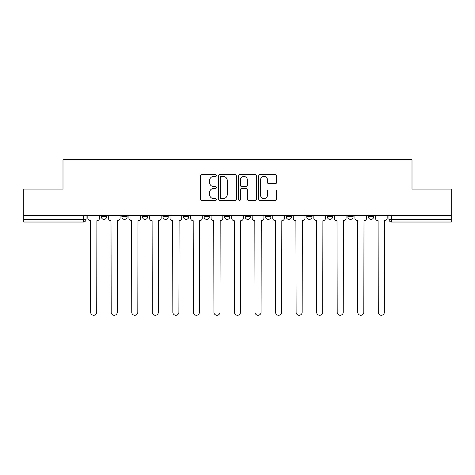 <?xml version="1.0" encoding="UTF-8"?>
<svg xmlns="http://www.w3.org/2000/svg" width="475" height="475" viewBox="0 0 475 475"><rect width="100%" height="100%" fill="white"/><g stroke="black" fill="none" stroke-linecap="round" stroke-linejoin="round"><path stroke-width="0.71" d="M216.428 175.495A0.902 0.902 0 0 0 215.525 174.592L201.786 174.592A1.294 1.294 0 0 0 200.498 175.887L200.498 199.156A1.294 1.294 0 0 0 201.786 200.444L215.525 200.444A0.902 0.902 0 0 0 216.428 199.542A0.902 0.902 0 0 0 215.525 198.639L213.744 198.639A4.138 4.138 0 0 1 209.612 194.501L209.612 192.559A4.138 4.138 0 0 1 213.744 188.427L215.525 188.427A0.902 0.902 0 0 0 216.428 187.518A0.902 0.902 0 0 0 215.525 186.616L213.744 186.616A4.138 4.138 0 0 1 209.612 182.477L209.612 180.542A4.138 4.138 0 0 1 213.744 176.403L215.525 176.403A0.902 0.902 0 0 0 216.428 175.495M327.322 215.306L327.322 216.754L332.589 216.754A2.636 2.636 0 0 1 329.953 219.391A2.636 2.636 0 0 1 327.322 216.754L327.322 215.306M265.685 215.306L265.685 216.754L270.952 216.754A2.636 2.636 0 0 1 268.316 219.391A2.636 2.636 0 0 1 265.685 216.754L265.685 215.306M224.592 215.306L224.592 216.754L229.858 216.754A2.636 2.636 0 0 1 227.228 219.391A2.636 2.636 0 0 1 224.592 216.754L224.592 215.306M204.048 215.306L204.048 216.754L209.315 216.754A2.636 2.636 0 0 1 206.684 219.391A2.636 2.636 0 0 1 204.048 216.754L204.048 215.306M162.955 215.306L162.955 216.754L168.227 216.754A2.636 2.636 0 0 1 165.591 219.391A2.636 2.636 0 0 1 162.955 216.754L162.955 215.306M275.28 183.706A1.294 1.294 0 0 0 276.575 182.412L276.575 175.887A1.294 1.294 0 0 0 275.28 174.592L260.027 174.592A1.294 1.294 0 0 0 258.733 175.887L258.733 199.156A1.294 1.294 0 0 0 260.027 200.444L275.28 200.444A1.294 1.294 0 0 0 276.575 199.156L276.575 191.271A1.294 1.294 0 0 0 275.28 189.976L268.749 189.976A1.294 1.294 0 0 0 267.461 191.271L267.461 195.178A3.456 3.456 0 0 1 263.999 198.639A3.456 3.456 0 0 1 260.543 195.178L260.543 179.859A3.456 3.456 0 0 1 263.999 176.403A3.456 3.456 0 0 1 267.461 179.859L267.461 182.412A1.294 1.294 0 0 0 268.749 183.706L275.28 183.706M23.75 215.306L23.75 189.098L62.997 189.098L62.997 159.731L412.003 159.731L412.003 189.098L451.25 189.098L451.25 215.306L23.75 215.306L23.75 219.391L86.046 219.391L86.046 215.306L86.046 219.391A2.636 2.636 0 0 1 83.41 222.027L23.75 222.027L23.75 219.391M236.366 175.887A1.294 1.294 0 0 0 235.078 174.592L219.824 174.592A1.294 1.294 0 0 0 218.53 175.887L218.53 199.156A1.294 1.294 0 0 0 219.824 200.444L235.078 200.444A1.294 1.294 0 0 0 236.366 199.156L236.366 175.887M239.922 174.592L255.176 174.592A1.294 1.294 0 0 1 256.47 175.887L256.47 199.156A1.294 1.294 0 0 1 255.176 200.444L248.651 200.444A1.294 1.294 0 0 1 247.356 199.156L247.356 189.715A1.294 1.294 0 0 0 246.062 188.427L241.733 188.427A1.294 1.294 0 0 0 240.439 189.715L240.439 199.542A0.902 0.902 0 0 1 239.537 200.444A0.902 0.902 0 0 1 238.634 199.542L238.634 175.887A1.294 1.294 0 0 1 239.922 174.592M388.954 215.306L388.954 219.391L451.25 219.391L451.25 222.027L391.59 222.027A2.636 2.636 0 0 1 388.954 219.391M451.25 215.306L451.25 219.391M373.677 215.306L373.677 216.754A2.636 2.636 0 0 1 371.046 219.391A2.636 2.636 0 0 1 368.41 216.754A2.636 2.636 0 0 0 371.046 219.391M368.41 215.306L368.41 216.754L373.677 216.754M353.133 215.306L353.133 216.754A2.636 2.636 0 0 1 350.497 219.391A2.636 2.636 0 0 1 347.866 216.754A2.636 2.636 0 0 0 350.497 219.391M347.866 215.306L347.866 216.754L353.133 216.754M332.589 215.306L332.589 216.754A2.636 2.636 0 0 1 329.953 219.391M312.045 215.306L312.045 216.754A2.636 2.636 0 0 1 309.409 219.391A2.636 2.636 0 0 1 306.773 216.754L312.045 216.754M306.773 215.306L306.773 216.754M291.496 215.306L291.496 216.754A2.636 2.636 0 0 1 288.865 219.391A2.636 2.636 0 0 1 286.229 216.754L291.496 216.754L291.496 215.306M286.229 215.306L286.229 216.754M270.952 215.306L270.952 216.754M250.408 215.306L250.408 216.754A2.636 2.636 0 0 1 247.772 219.391A2.636 2.636 0 0 1 245.142 216.754L250.408 216.754L250.408 215.306M245.142 215.306L245.142 216.754M229.858 215.306L229.858 216.754L229.858 215.306M209.315 216.754L209.315 215.306L209.315 216.754A2.636 2.636 0 0 1 206.684 219.391M188.771 215.306L188.771 216.754A2.636 2.636 0 0 1 186.135 219.391A2.636 2.636 0 0 1 183.504 216.754A2.636 2.636 0 0 0 186.135 219.391A2.636 2.636 0 0 0 188.771 216.754L188.771 215.306M183.504 215.306L183.504 216.754L188.771 216.754M168.227 215.306L168.227 216.754M147.678 215.306L147.678 216.754A2.636 2.636 0 0 1 145.047 219.391A2.636 2.636 0 0 1 142.411 216.754A2.636 2.636 0 0 0 145.047 219.391A2.636 2.636 0 0 0 147.678 216.754L142.411 216.754L142.411 215.306M121.867 215.306L121.867 216.754L127.134 216.754L127.134 215.306L127.134 216.754A2.636 2.636 0 0 1 124.503 219.391A2.636 2.636 0 0 1 121.867 216.754A2.636 2.636 0 0 0 124.503 219.391M101.323 215.306L101.323 216.754L106.59 216.754L106.59 215.306L106.59 216.754A2.636 2.636 0 0 1 103.954 219.391A2.636 2.636 0 0 1 101.323 216.754A2.636 2.636 0 0 0 103.954 219.391M83.41 215.306L83.41 222.027A2.636 2.636 0 0 0 86.046 219.391M221.243 176.403A0.902 0.902 0 0 0 220.341 177.306L220.341 197.731A0.902 0.902 0 0 0 221.243 198.639L223.119 198.639A4.138 4.138 0 0 0 227.258 194.501L227.258 180.542A4.138 4.138 0 0 0 223.119 176.403L221.243 176.403M247.356 179.924A3.456 3.456 0 0 0 243.901 176.468A3.456 3.456 0 0 0 240.439 179.924L240.439 185.321A1.294 1.294 0 0 0 241.733 186.616L246.062 186.616A1.294 1.294 0 0 0 247.356 185.321L247.356 179.924M87.822 215.306L87.822 218.072A2.636 2.636 0 0 0 90.458 220.709L90.654 312.241A3.028 3.028 0 0 0 93.682 315.269A3.028 3.028 0 0 0 96.71 312.241L96.912 220.709A2.636 2.636 0 0 0 99.542 218.072L99.542 215.306M108.365 215.306L108.365 218.072A2.636 2.636 0 0 0 111.002 220.709L111.198 312.241A3.028 3.028 0 0 0 114.226 315.269A3.028 3.028 0 0 0 117.26 312.241L117.456 220.709A2.636 2.636 0 0 0 120.092 218.072L120.092 215.306M128.915 215.306L128.915 218.072A2.636 2.636 0 0 0 131.545 220.709L131.747 312.241A3.028 3.028 0 0 0 134.775 315.269A3.028 3.028 0 0 0 137.803 312.241L137.999 220.709A2.636 2.636 0 0 0 140.636 218.072L140.636 215.306M149.459 215.306L149.459 218.072A2.636 2.636 0 0 0 152.095 220.709L152.291 312.241A3.028 3.028 0 0 0 155.319 315.269A3.028 3.028 0 0 0 158.347 312.241L158.543 220.709A2.636 2.636 0 0 0 161.179 218.072L161.179 215.306M170.002 215.306L170.002 218.072A2.636 2.636 0 0 0 172.639 220.709L172.835 312.241A3.028 3.028 0 0 0 175.863 315.269A3.028 3.028 0 0 0 178.891 312.241L179.093 220.709A2.636 2.636 0 0 0 181.723 218.072L181.723 215.306M190.546 215.306L190.546 218.072A2.636 2.636 0 0 0 193.183 220.709L193.378 312.241A3.028 3.028 0 0 0 196.407 315.269A3.028 3.028 0 0 0 199.441 312.241L199.637 220.709A2.636 2.636 0 0 0 202.273 218.072L202.273 215.306M211.096 215.306L211.096 218.072A2.636 2.636 0 0 0 213.726 220.709L213.928 312.241A3.028 3.028 0 0 0 216.956 315.269A3.028 3.028 0 0 0 219.984 312.241L220.18 220.709A2.636 2.636 0 0 0 222.817 218.072L222.817 215.306M231.64 215.306L231.64 218.072A2.636 2.636 0 0 0 234.276 220.709L234.472 312.241A3.028 3.028 0 0 0 237.5 315.269A3.028 3.028 0 0 0 240.528 312.241L240.724 220.709A2.636 2.636 0 0 0 243.36 218.072L243.36 215.306M252.183 215.306L252.183 218.072A2.636 2.636 0 0 0 254.82 220.709L255.016 312.241A3.028 3.028 0 0 0 258.044 315.269A3.028 3.028 0 0 0 261.072 312.241L261.274 220.709A2.636 2.636 0 0 0 263.904 218.072L263.904 215.306M272.727 215.306L272.727 218.072A2.636 2.636 0 0 0 275.363 220.709L275.559 312.241A3.028 3.028 0 0 0 278.593 315.269A3.028 3.028 0 0 0 281.622 312.241L281.817 220.709A2.636 2.636 0 0 0 284.454 218.072L284.454 215.306M293.277 215.306L293.277 218.072A2.636 2.636 0 0 0 295.907 220.709L296.109 312.241A3.028 3.028 0 0 0 299.137 315.269A3.028 3.028 0 0 0 302.165 312.241L302.361 220.709A2.636 2.636 0 0 0 304.997 218.072L304.997 215.306M313.821 215.306L313.821 218.072A2.636 2.636 0 0 0 316.457 220.709L316.653 312.241A3.028 3.028 0 0 0 319.681 315.269A3.028 3.028 0 0 0 322.709 312.241L322.905 220.709A2.636 2.636 0 0 0 325.541 218.072L325.541 215.306M334.364 215.306L334.364 218.072A2.636 2.636 0 0 0 337.001 220.709L337.197 312.241A3.028 3.028 0 0 0 340.225 315.269A3.028 3.028 0 0 0 343.253 312.241L343.455 220.709A2.636 2.636 0 0 0 346.085 218.072L346.085 215.306M354.908 215.306L354.908 218.072A2.636 2.636 0 0 0 357.544 220.709L357.74 312.241A3.028 3.028 0 0 0 360.774 315.269A3.028 3.028 0 0 0 363.803 312.241L363.998 220.709A2.636 2.636 0 0 0 366.635 218.072L366.635 215.306M375.458 215.306L375.458 218.072A2.636 2.636 0 0 0 378.088 220.709L378.29 312.241A3.028 3.028 0 0 0 381.318 315.269A3.028 3.028 0 0 0 384.346 312.241L384.542 220.709A2.636 2.636 0 0 0 387.178 218.072L387.178 215.306M391.59 215.306L391.59 222.027"/></g></svg>

